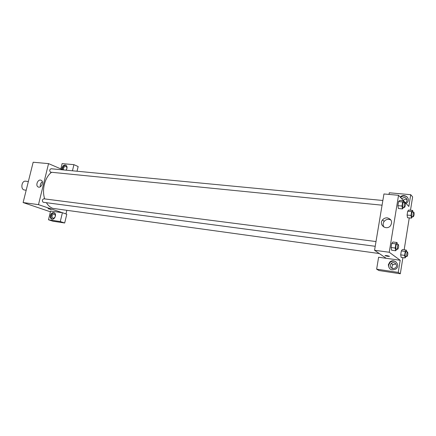 <?xml version="1.0" encoding="UTF-8"?>
<svg xmlns="http://www.w3.org/2000/svg" width="436" height="436" viewBox="0 0 436 436"><rect width="100%" height="100%" fill="white"/><g stroke="black" fill="none" stroke-linecap="round" stroke-linejoin="round"><path stroke-width="0.65" d="M28.362 181.507L25.566 181.191C21.8 180.526 20.312 188.826 24.007 189.911L26.187 190.238M50.429 211.803L23.113 202.555L33.163 162.23L48.559 163.625L63.215 169.904M61.814 169.304L61.912 167.958C62.855 165.467 64.245 164.579 66.076 165.293C67.367 166.563 67.373 168.187 66.092 170.176M72.458 170.787L73.924 164.661L62.114 163.609L60.833 168.885M66.119 165.32C64.474 165.239 63.313 166.22 62.631 168.269L62.533 169.609M63.607 169.942C63.176 167.974 63.858 166.786 65.656 166.361L66.239 166.568C67.188 167.609 67.084 168.808 65.929 170.16M73.924 164.661L78.158 166.557L77.041 171.223M40.521 180.068L41.295 180.324C44.303 181.877 40.94 188.712 38.063 186.902C35.398 185.638 37.583 179.561 40.521 180.068M61.558 212.588L50.609 211.046L48.494 219.782L60.288 221.559L62.408 212.708L38.482 204.642L23.113 202.555M38.482 204.642L48.559 163.625M42.336 181.763C40.641 183.022 39.981 184.679 40.368 186.744M47.998 208.708L51.148 209.444M50.385 215.531C51.192 213.237 52.473 212.316 54.222 212.768C57.192 213.972 54.489 220.502 51.617 219.046C50.478 218.409 50.064 217.237 50.385 215.531M54.386 212.855C52.832 212.866 51.748 213.842 51.132 215.776C50.821 217.362 51.17 218.501 52.178 219.199M54.162 213.956L54.516 214.06C55.901 216.038 55.432 217.46 53.105 218.332L52.783 218.24C51.372 216.272 51.835 214.844 54.162 213.956M48.494 219.782L52.941 221.215L64.692 222.992L66.784 214.218L62.408 212.708M60.288 221.559L64.692 222.992M66.801 210.479L65.978 213.934M382.852 200.484L51.077 168.743C49.508 169.539 49.317 170.689 50.511 172.176L382.067 205.187M376.001 241.555L43.802 198.8C42.139 199.612 41.921 200.767 43.148 202.266L375.211 246.291M46.412 202.713C48.129 205.569 50.271 207.454 52.838 208.37L379.336 253.556M51.535 172.318C44.886 177.163 41.584 189.916 44.717 198.92M386.236 258.308L378.612 257.235L376.639 269.159L398.248 272.407L400.199 260.276L386.236 258.308L374.551 250.264L383.942 193.965L398.542 195.29L403.611 200.794M406.941 199.47C405.529 198.98 404.281 199.274 403.213 200.358M395.948 263.944L392.983 264.657C391.828 265.884 391.692 267.208 392.569 268.625M376.639 269.159L378.917 270.533L400.319 273.77L402.902 257.638M404.156 249.806L409.262 217.913M410.494 210.223L412.625 196.903L410.734 194.696L408.843 206.473L403.829 201.029M401.556 198.565L404.39 197.432C406.848 198.108 407.551 199.595 406.494 201.89L405.48 202.822M407.42 197.252C405.164 195.47 402.875 195.546 400.559 197.481M400.221 197.116C403.883 192.995 410.843 197.977 407.437 202.337L406.161 203.563M392.847 268.68C390.089 267.6 389.544 265.856 391.206 263.448C394.139 260.586 398.64 265.519 395.338 268.004L392.847 268.68M395.964 261.851C393.882 260.712 391.926 260.892 390.095 262.39L388.699 264.99C388.476 266.783 389.092 268.238 390.547 269.361M388.334 264.75L389.735 262.145C394.133 257.725 401.027 265.246 395.943 268.99C391.419 270.876 388.885 269.464 388.334 264.75M398.248 272.407L400.319 273.77M389.016 194.429L389.288 192.783L410.734 194.696M412.5 216.643L411.426 218.142L407.518 217.733L407.093 215.052L407.715 211.193L408.75 210.043L412.658 210.441L412.903 212.07M403.665 207.334L402.483 208.904L398.395 208.501L397.905 205.639L398.569 201.585L399.708 200.418L403.791 200.811L404.068 202.517M391.599 250.215L391.076 247.501L391.751 243.37L392.934 241.985L397.038 242.514L397.36 244.302M406.161 256.412L405.077 257.938L401.153 257.398L400.695 254.847L401.327 250.923L402.406 249.572L406.325 250.095L406.614 251.801M400.199 260.276L389.234 252.253L398.542 195.29M387.364 217.864C391.664 219.259 392.678 221.929 390.411 225.875C386.345 230.78 378.437 224.763 382.497 219.935C383.762 218.414 385.386 217.722 387.364 217.864M389.234 252.253L374.551 250.264M390.901 219.946L388.999 219.346C387.037 219.199 385.424 219.886 384.171 221.395C382.841 223.33 382.792 225.249 384.029 227.145M384.999 255.583L387.74 256.33L385.124 255.703C385.582 255.376 386.988 255.55 389.337 256.232L387.74 256.33L389.462 256.346M396.896 249.163L395.697 250.765L395.196 248.046L395.866 243.898L397.038 242.514M398.313 244.427L396.667 244.215C395.741 245.506 395.512 247.108 395.981 249.016L397.714 249.272C398.689 247.757 398.891 246.144 398.313 244.427C397.392 245.724 397.169 247.326 397.632 249.234L397.714 249.272M395.697 250.765L391.593 250.215M395.196 248.046L391.076 247.501L391.751 243.37L392.934 241.991M395.866 243.898L391.751 243.37M402.483 208.904L402.008 206.043L402.668 201.977L403.791 200.811M405.033 202.609L403.393 202.451C402.526 203.677 402.314 205.258 402.76 207.193L404.515 207.422C405.453 205.89 405.627 204.288 405.033 202.609C404.172 203.835 403.959 205.416 404.401 207.356L404.515 207.422M402.008 206.043L397.905 205.639L398.569 201.585L399.708 200.424M402.668 201.977L398.569 201.585M405.077 257.938L404.635 255.387L405.262 251.452L406.325 250.095M407.562 251.926L405.987 251.719C405.142 252.956 404.924 254.477 405.338 256.281L406.984 256.526C407.873 255.087 408.069 253.556 407.562 251.926C406.723 253.174 406.505 254.695 406.913 256.493L406.984 256.526M404.635 255.387L400.695 254.847L401.327 250.923L402.406 249.577M405.262 251.452L401.327 250.923M411.426 218.142L411.012 215.46L411.633 211.596L412.658 210.441M413.862 212.169L412.293 212.01C411.497 213.188 411.295 214.686 411.688 216.512L413.355 216.736C414.211 215.286 414.38 213.765 413.862 212.169C413.072 213.351 412.87 214.855 413.257 216.681L413.355 216.736M411.012 215.46L407.093 215.052L407.715 211.193L408.75 210.048M411.633 211.596L407.715 211.193M38.063 186.902L38.586 187.099M51.617 219.046L51.971 219.166M392.983 264.657L391.206 263.448M389.735 262.145L390.095 262.39M382.497 219.935L384.171 221.395"/></g></svg>
